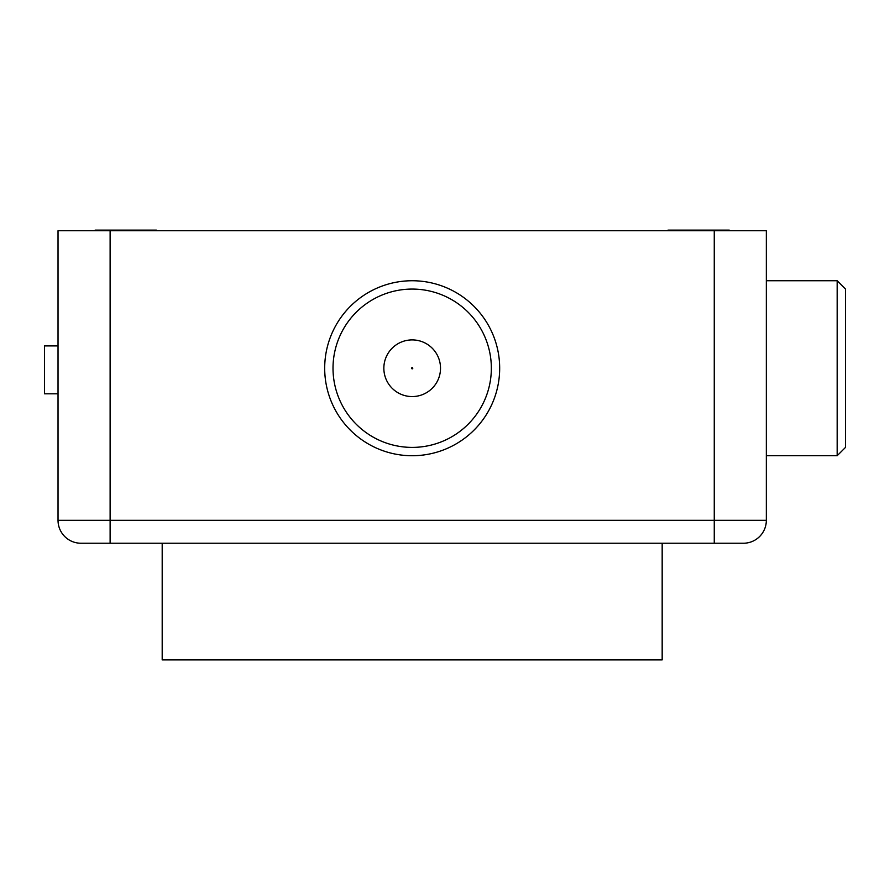 <?xml version="1.0" encoding="UTF-8"?>
<svg xmlns="http://www.w3.org/2000/svg" width="890" height="890" viewBox="0 0 890 890"><rect width="100%" height="100%" fill="white"/><g stroke="black" fill="none" stroke-linecap="round" stroke-linejoin="round"><path stroke-width="1.33" d="M714.258 230.744L766.335 230.744L766.335 520.316A22.918 22.918 0 0 1 743.417 543.234L80.946 543.234A22.918 22.918 0 0 1 58.028 520.316L58.028 230.744L110.115 230.744L110.115 520.316L714.258 520.316L714.258 230.744L110.115 230.744M766.335 520.316A22.918 22.918 0 0 1 743.417 543.234A22.918 22.918 0 0 0 766.335 520.316L714.258 520.316L714.258 543.234M210.318 543.234L662.171 543.234L662.171 659.89L162.191 659.89L162.191 543.234M845.5 289.072L845.5 447.403L837.167 455.736L837.167 280.739L845.5 289.072M411.936 368.783A0.601 0.601 0 0 1 411.647 367.993A0.601 0.601 0 0 1 412.426 367.692A0.601 0.601 0 0 1 412.726 368.482A0.601 0.601 0 0 1 411.936 368.783M423.874 342.428A28.335 28.335 0 0 0 386.371 356.545A28.335 28.335 0 0 0 400.5 394.048A28.335 28.335 0 0 0 437.991 379.93A28.335 28.335 0 0 0 423.874 342.428M379.518 440.35A79.165 79.165 0 0 0 484.293 400.901A79.165 79.165 0 0 0 444.844 296.125A79.165 79.165 0 0 0 340.069 335.575A79.165 79.165 0 0 0 379.518 440.35M448.282 288.538A87.498 87.498 0 0 1 491.881 404.338A87.498 87.498 0 0 1 376.081 447.937A87.498 87.498 0 0 1 332.482 332.137A87.498 87.498 0 0 1 448.282 288.538M58.028 345.899L44.5 345.899L44.5 393.814L58.028 393.814M95.119 230.744L95.119 230.11L156.362 230.11L156.362 230.744M668.012 230.744L668.012 230.11L729.255 230.11L729.255 230.744M80.946 543.234A22.918 22.918 0 0 1 58.028 520.316L110.115 520.316L110.115 543.234M766.335 280.739L837.167 280.739M766.335 455.736L837.167 455.736"/></g></svg>
